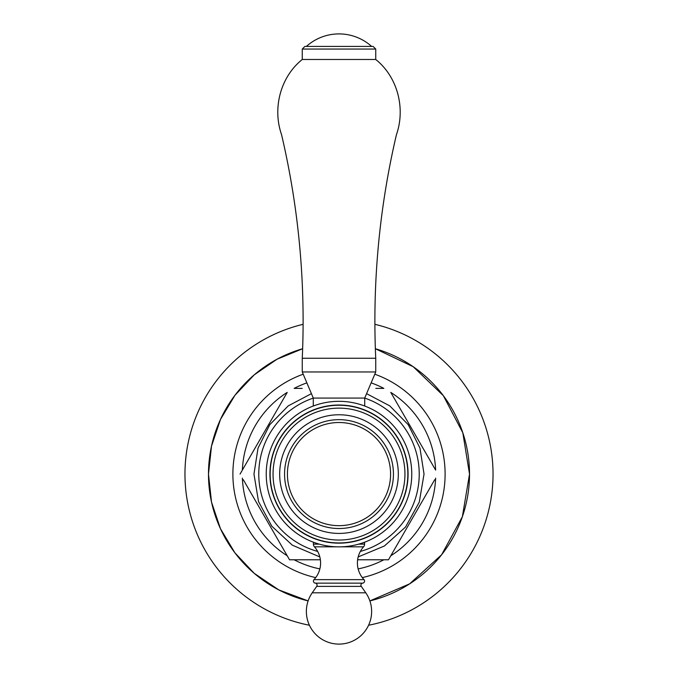 <?xml version="1.0" encoding="UTF-8"?>
<svg xmlns="http://www.w3.org/2000/svg" width="678" height="678" viewBox="0 0 678 678"><rect width="100%" height="100%" fill="white"/><g stroke="black" fill="none" stroke-linecap="round" stroke-linejoin="round"><path stroke-width="1.02" d="M342.229 401.393L339 401.325A72.766 72.766 0 0 1 411.766 474.091A72.766 72.766 0 0 1 339 546.858L342.229 546.79M314.863 405.444L313.287 405.893L313.287 398.062L364.713 398.062L364.713 405.893L363.137 405.444M362.467 405.215L359.476 404.266M348.568 401.961L347.967 401.876M346.187 401.681L345.433 401.613M345.433 546.578L346.187 546.502M347.967 546.307L348.568 546.231M359.476 543.917L362.459 542.976M363.137 542.739L364.586 542.29L364.586 544.146L358.696 544.146M335.771 546.79L339 546.858A72.766 72.766 0 0 1 266.234 474.091A72.766 72.766 0 0 1 339 401.325L335.771 401.393M408.071 474.091A69.071 69.071 0 0 1 339 543.163A69.071 69.071 0 0 1 269.929 474.091A69.071 69.071 0 0 1 339 405.02A69.071 69.071 0 0 1 408.071 474.091M332.567 401.613L331.813 401.681M330.042 401.876L329.432 401.961M318.524 404.266L315.533 405.215M337.127 546.832L314.439 546.832A4.043 4.043 0 0 1 313.414 544.146L313.414 542.29L314.863 542.739M315.541 542.976L318.524 543.917M329.432 546.231L330.033 546.307M331.813 546.502L332.567 546.578M314.439 546.832A24.281 24.281 0 0 1 313.982 579.639L364.018 579.639A24.281 24.281 0 0 1 363.561 546.832A4.043 4.043 0 0 0 364.586 544.146M313.982 579.639A2.085 2.085 0 0 0 315.507 583.156L362.493 583.156A2.085 2.085 0 0 0 361.289 586.385L365.764 592.801A32.629 32.629 0 0 1 339 644.1A32.629 32.629 0 0 1 312.236 592.801L365.764 592.801M364.018 579.639A2.085 2.085 0 0 1 362.493 583.156M315.507 583.156A2.085 2.085 0 0 1 316.711 586.385L312.236 592.801M364.713 398.062L375.739 371.959L302.261 371.959L302.261 358.255C304.439 310.499 302.439 262.92 296.269 215.511C292.718 188.298 287.811 161.339 281.548 134.617C272.361 108.378 280.336 76.987 302.261 59.486L302.261 49.045L304.871 46.435L373.129 46.435L375.739 49.045L302.261 49.045M313.287 398.062L302.261 371.959M375.739 371.959L375.739 358.255L302.261 358.255M375.739 358.255C373.561 310.499 375.561 262.92 381.731 215.511C385.282 188.298 390.189 161.339 396.452 134.617C405.639 108.378 397.664 76.987 375.739 59.486L302.261 59.486M375.739 59.486L375.739 49.045M371.629 46.435A48.757 48.757 0 0 0 306.371 46.435M407.851 474.091A68.851 68.851 0 0 0 339 405.241A68.851 68.851 0 0 0 270.149 474.091A68.851 68.851 0 0 0 339 542.942A68.851 68.851 0 0 0 407.851 474.091M404.952 474.091A65.952 65.952 0 0 1 339 540.044A65.952 65.952 0 0 1 273.048 474.091A65.952 65.952 0 0 1 339 408.139A65.952 65.952 0 0 1 404.952 474.091M398.325 474.091A59.325 59.325 0 0 0 339 414.767A59.325 59.325 0 0 0 279.675 474.091A59.325 59.325 0 0 0 339 533.417A59.325 59.325 0 0 0 398.325 474.091M393.435 474.091A54.435 54.435 0 0 1 339 528.526A54.435 54.435 0 0 1 284.565 474.091A54.435 54.435 0 0 1 339 419.657A54.435 54.435 0 0 1 393.435 474.091M302.193 559.782L320.38 559.782L289.531 559.782L243.292 479.702M434.708 479.702L388.469 559.782L357.62 559.782L375.807 559.782M319.863 568.901A96.717 96.717 0 0 1 294.15 559.782L289.531 559.782L286.286 554.172M283.192 548.816L274.895 534.434M254.691 499.44L246.385 485.058M240.054 474.091L287.218 392.401A96.717 96.717 0 0 0 242.368 470.091L240.054 474.091M287.218 555.782A96.717 96.717 0 0 1 242.368 478.092M435.632 478.092A96.717 96.717 0 0 1 390.782 555.782L391.714 554.172M381.994 559.782L383.85 559.782A96.717 96.717 0 0 1 358.137 568.901M390.782 392.401L435.632 470.091A96.717 96.717 0 0 0 390.782 392.401L391.714 394.02M394.808 548.816L403.105 534.434M423.309 499.44L431.615 485.058M383.85 559.782L388.469 559.782L390.782 555.782M294.15 559.782L296.006 559.782M394.808 399.367L431.615 463.125M434.708 468.481L435.632 470.091M375.807 388.401L383.85 388.401A96.717 96.717 0 0 0 371.129 382.867M306.871 382.867A96.717 96.717 0 0 0 294.15 388.401L302.193 388.401M287.218 392.401L286.286 394.02M283.192 399.367L274.895 413.75M254.691 448.743L246.385 463.125M243.292 468.481L242.368 470.091M383.85 388.401L381.994 388.401M296.006 388.401L294.15 388.401M469.523 474.091A130.523 130.523 0 0 0 375.366 348.738L413.182 366.696L443.361 395.698L462.811 432.767L469.523 474.091A130.523 130.523 0 0 1 369.874 600.911L409.631 583.851L441.632 554.731L462.354 516.755L469.523 474.091M302.634 348.738A130.523 130.523 0 0 0 308.126 600.911L278.827 589.919L254.233 573.342L234.927 552.867L220.469 528.738L211.511 502.067L208.477 474.091L211.511 446.116L220.469 419.445L234.927 395.316L254.233 374.841L277.048 359.213L302.634 348.738M374.9 324.313A154.016 154.016 0 0 1 368.578 625.243M309.422 625.243A154.016 154.016 0 0 1 303.1 324.313M319.304 544.146L313.414 544.146M363.561 546.832L340.873 546.832M316.711 586.385L361.289 586.385M390.579 474.091A51.579 51.579 0 0 1 339 525.67A51.579 51.579 0 0 1 287.421 474.091A51.579 51.579 0 0 1 339 422.513A51.579 51.579 0 0 1 390.579 474.091M360.332 551.426A80.224 80.224 0 0 0 364.713 398.096M313.287 398.096A80.224 80.224 0 0 0 317.668 551.426M362.306 577.614A106.115 106.115 0 0 0 374.798 374.197M303.202 374.197A106.115 106.115 0 0 0 315.694 577.614M366.578 393.655L389.808 405.902L408.198 424.665L419.979 448.141L424.038 474.091L419.284 502.118L405.563 527.009L384.401 545.993L358.17 556.943M319.83 556.943L292.311 545.163L271.81 526.213L258.547 501.635L253.962 474.091L258.021 448.141L269.81 424.657L288.192 405.902L311.422 393.655"/></g></svg>
